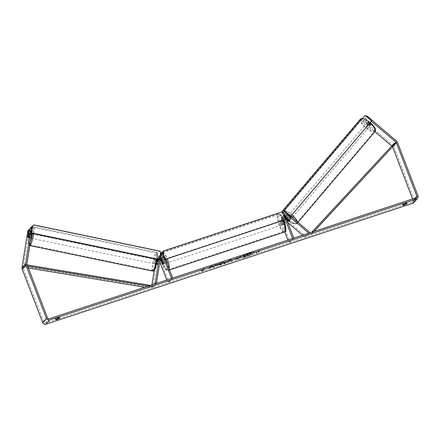 <?xml version="1.0" encoding="UTF-8"?>
<svg xmlns="http://www.w3.org/2000/svg" width="440" height="440" viewBox="0 0 440 440"><rect width="100%" height="100%" fill="white"/><g stroke="black" fill="none" stroke-linecap="round" stroke-linejoin="round"><path stroke-width="0.33" stroke-dasharray="2.2 1.65" d="M288.365 220.82L289.108 219.94L285.582 216.942A2.591 2.448 40.9 0 0 281.639 219.588L283.322 223.966A2.162 0.611 -108.2 0 0 283.905 224.395A2.162 0.611 -108.2 0 0 284.053 223.113L282.375 218.735A2.591 2.448 -139.1 0 1 286.319 216.09L289.845 219.093A2.162 0.704 40.3 0 1 290.136 220.072A2.162 0.704 40.3 0 1 289.108 219.94M302.572 235.213L305.145 237.402L305.938 236.467L284.482 218.218A2.591 2.448 40.9 0 0 280.533 220.864L284.757 231.869M286.627 219.439L284.79 217.877A1.298 1.227 40.9 0 0 282.821 219.197L284.499 223.575A2.162 0.611 -108.2 0 0 285.087 224.004A2.162 0.611 -108.2 0 0 285.236 222.723L283.553 218.35A1.298 1.227 -139.1 0 1 285.527 217.025L285.786 217.245M287.892 222.728L283.69 219.153A1.298 1.227 40.9 0 0 281.716 220.473L290.114 242.358L293.793 238.106M290.785 216.194L288.161 213.966A2.591 2.448 40.9 0 0 286.803 213.351M284.257 214.698A2.591 2.448 40.9 0 0 284.213 216.612L285.472 219.896M287.903 240.048L288.937 242.748L292.617 238.497M288.937 242.748L290.114 242.358M290.136 220.072A2.162 0.704 40.3 0 1 290.136 220.077L290.796 219.296A2.162 0.704 40.3 0 1 288.695 218.433A2.162 0.704 40.3 0 1 287.507 216.502A2.162 0.704 40.3 0 1 287.507 216.497A2.162 0.704 40.3 0 1 289.608 217.365A2.162 0.704 40.3 0 1 290.796 219.296L290.796 219.296M305.938 236.467L309.617 232.216M305.145 237.402L308.825 233.151M285.236 222.723L284.053 223.113M284.499 223.575L283.322 223.966M289.053 220.022L289.845 219.093M160.468 257.895A1.298 1.227 40.9 0 0 158.818 258.803L158.131 263.192L156.877 262.933A2.162 0.358 101.7 0 1 156.382 264.176A2.162 0.358 101.7 0 1 156.266 264.242A2.162 0.358 101.7 0 1 156.145 263.786L156.833 259.397A2.591 2.448 -139.1 0 1 161.695 259.138L163.372 263.516A2.162 0.611 -108.2 0 0 163.961 263.945A2.162 0.611 -108.2 0 0 164.109 262.663L162.431 258.286A2.591 2.448 40.9 0 0 157.57 258.544L156.877 262.933M158.131 263.192A2.162 0.358 101.7 0 1 157.636 264.44A2.162 0.358 101.7 0 1 157.514 264.506A2.162 0.358 101.7 0 1 157.394 264.044L158.087 259.655A1.298 1.227 -139.1 0 1 160.276 259.127M154.193 270.457L155.727 260.673A2.591 2.448 -139.1 0 1 160.589 260.414L168.993 282.298L167.811 282.689L171.49 278.432M151.921 284.884L151.531 287.381L152.785 287.645L156.981 260.931A1.298 1.227 -139.1 0 1 159.412 260.805L159.836 261.91M158.895 259.683L159.406 256.421A2.591 2.448 -139.1 0 1 160.259 254.947M163.372 254.969A2.591 2.448 -139.1 0 1 164.269 256.163L165.528 259.44M166.777 279.989L167.811 282.689M168.993 282.298L172.673 278.047M151.531 287.381L154.396 284.07M152.785 287.645L156.459 283.388M162.932 263.054L164.109 262.663M162.256 263.885L163.372 263.516M157.394 264.044L156.145 263.786M30.899 233.871A2.162 0.358 101.7 0 1 31.02 233.805A2.162 0.358 101.7 0 1 30.987 235.686A2.162 0.358 101.7 0 1 30.256 237.969A2.162 0.358 101.7 0 1 30.14 238.035A2.162 0.358 101.7 0 1 30.168 236.154A2.162 0.358 101.7 0 1 30.899 233.871M28.38 236.533L29.838 236.836A2.162 0.358 101.7 0 0 30.3 233.915L28.875 233.618M158.279 260.343A2.162 0.358 101.7 0 1 158.395 260.277A2.162 0.358 101.7 0 1 158.505 260.557L158.048 263.483A2.162 0.358 101.7 0 1 157.636 264.44A2.162 0.358 101.7 0 1 157.514 264.506A2.162 0.358 101.7 0 1 157.405 264.226L157.861 261.3A2.162 0.358 101.7 0 1 158.279 260.343M155.986 259.87A2.162 0.358 101.7 0 1 156.101 259.798A2.162 0.358 101.7 0 1 156.068 261.685A2.162 0.358 101.7 0 1 155.342 263.962A2.162 0.358 101.7 0 1 155.221 264.028A2.162 0.358 101.7 0 1 155.254 262.147A2.162 0.358 101.7 0 1 155.986 259.87M158.048 263.483L156.59 263.175A2.162 0.358 101.7 0 0 157.047 260.255L158.505 260.557M157.861 261.3L156.404 260.997A2.162 0.358 101.7 0 0 155.941 263.923L157.405 264.226M28.193 234.355L29.651 234.657A2.162 0.358 101.7 0 0 29.194 237.584L27.737 237.276M29.194 237.584L29.651 234.657M30.3 233.915L29.838 236.836M157.047 260.255L156.59 263.175M155.941 263.923L156.404 260.997M154.941 259.649A2.162 0.358 101.7 0 1 155.062 259.584A2.162 0.358 101.7 0 1 155.029 261.464A2.162 0.358 101.7 0 1 154.297 263.747A2.162 0.358 101.7 0 1 154.181 263.813A2.162 0.358 101.7 0 1 154.209 261.932A2.162 0.358 101.7 0 1 154.941 259.649M31.944 234.091A2.162 0.358 101.7 0 1 32.059 234.025A2.162 0.358 101.7 0 1 32.032 235.906A2.162 0.358 101.7 0 1 31.3 238.183A2.162 0.358 101.7 0 1 31.18 238.249A2.162 0.358 101.7 0 1 31.213 236.368A2.162 0.358 101.7 0 1 31.944 234.091M30.289 244.635A8.96 1.48 101.7 0 1 29.799 244.91A8.96 1.48 101.7 0 1 29.925 237.1A8.96 1.48 101.7 0 1 32.956 227.639A8.96 1.48 101.7 0 1 33.446 227.365A8.96 1.48 101.7 0 1 33.319 235.174A8.96 1.48 101.7 0 1 30.289 244.635M153.285 270.193A8.96 1.48 101.7 0 1 152.796 270.468A8.96 1.48 101.7 0 1 152.922 262.658A8.96 1.48 101.7 0 1 155.953 253.204A8.96 1.48 101.7 0 1 156.442 252.923A8.96 1.48 101.7 0 1 156.316 260.733A8.96 1.48 101.7 0 1 153.285 270.193M249.145 253.066A7.282 1.166 -21 0 1 254.397 252.247A7.282 1.166 -21 0 1 246.048 256.652A7.282 1.166 -21 0 1 240.801 257.466A7.282 1.166 -21 0 1 249.145 253.066M249.222 253.264A7.282 1.166 -21 0 1 254.469 252.45A7.282 1.166 -21 0 1 246.12 256.85A7.282 1.166 -21 0 1 240.873 257.67A7.282 1.166 -21 0 1 249.222 253.264M55.748 317.84A2.162 0.347 -21 0 1 57.778 316.954A2.162 0.347 -21 0 1 59.285 316.673L58.608 317.455A2.162 0.347 -21 0 1 56.579 318.34A2.162 0.347 -21 0 1 55.072 318.62L55.748 317.84L56.205 319.033M402.996 203.34L402.32 204.122A2.162 0.347 159 0 0 403.832 203.836A2.162 0.347 159 0 0 405.861 202.956L406.538 202.169A2.162 0.347 159 0 0 405.026 202.455A2.162 0.347 159 0 0 402.996 203.34L403.452 204.534M366.834 116.413L364.507 119.125L370.431 124.157A2.162 0.704 40.3 0 1 370.722 125.142A2.162 0.704 40.3 0 1 369.694 125.01L370.486 124.075L364.562 119.042L362.802 121.099L364.562 119.042M365.299 118.189L371.223 123.228A2.162 0.704 40.3 0 1 371.514 124.207A2.162 0.704 40.3 0 1 371.509 124.212A2.162 0.704 40.3 0 1 370.486 124.075M211.772 266.552L209.589 266.618L212.168 265.766L214.132 265.738L214.88 264.875L217.058 264.154L215.221 266.283L213.037 267.003L213.516 266.453L212.927 266.475L207.647 268.78L211.849 266.75L209.589 266.618M227.178 262.07L232.7 260.519L231.215 259.485L229.125 260.178L223.96 263.401L230.225 261.063M412.566 198.941L413.144 200.448A1.298 1.227 -139.1 0 1 412.423 202.031L45.507 323.015A1.298 1.227 -139.1 0 1 43.868 322.212L23.32 268.68A1.298 1.227 -139.1 0 1 23.249 268.031L28.87 232.287L29.161 231.11L30.135 229.988L29.464 229.851M200.816 270.853L201.867 271.101L204.353 269.687L203.176 270.078L204.556 268.483L203.374 268.873L201.993 270.463L200.816 270.853L201.867 271.101M258.231 251.922L259.413 251.532L256.927 252.945L255.871 252.698L257.054 252.313L258.429 250.718L259.611 250.327L258.308 252.12L259.611 250.327M237.369 258.77L236.841 259.375L239.025 258.66L240.862 256.531L233.569 259.474C233.282 259.93 234.19 259.815 236.291 259.127L237.292 258.572L236.764 259.177L238.948 258.462L240.785 256.333L233.497 259.27C233.206 259.732 234.113 259.617 236.214 258.923L237.292 258.572M216.865 265.425L219.934 264.759C222.453 263.896 224.12 263.082 224.939 262.322L225.022 262.515C225.418 261.899 224.356 261.987 221.832 262.774L218.037 264.121L221.315 263.109C222.464 262.752 222.926 262.735 222.706 263.048L216.865 265.425L220.011 264.957C222.53 264.094 224.197 263.28 225.016 262.521L224.945 262.317C225.341 261.701 224.279 261.789 221.755 262.576L218.037 264.121M218.114 264.319L221.392 263.307C222.536 262.95 223.003 262.933 222.778 263.247L222.767 262.895L222.778 263.257L220.407 264.44L218.779 264.572M29.618 228.877L30.872 229.136L32.709 227.013L32.291 226.924M29.161 231.11L27.913 230.852M30.872 229.136L29.711 236.506A2.162 0.358 101.7 0 1 29.095 237.82A2.162 0.358 101.7 0 1 28.974 237.358L30.135 229.988M31.73 233.255L32.709 227.013M364.507 119.125L366.35 116.996L371.366 121.264M366.839 116.419L366.35 116.996M362.802 121.099L363.49 121.952L364.282 121.017L393.002 145.442A2.591 2.448 -139.1 0 1 393.773 146.531L414.32 200.057A2.591 2.448 -139.1 0 1 413.919 202.532M391.782 146.009L392.205 146.377A1.298 1.227 -139.1 0 1 392.568 146.856M363.49 121.952L374.935 131.687M370.722 125.142A2.162 0.704 40.3 0 1 370.716 125.147L371.514 124.207A2.162 0.704 40.3 0 1 371.509 124.212A2.162 0.704 40.3 0 1 370.716 124.184L368.368 122.183A2.162 0.704 40.3 0 1 368.22 121.413L368.22 121.413A2.162 0.704 40.3 0 1 369.012 121.44L371.36 123.437A2.162 0.704 40.3 0 1 371.514 124.207L370.057 125.922A2.162 0.704 40.3 0 1 367.956 125.059A2.162 0.704 40.3 0 1 366.768 123.129A2.162 0.704 40.3 0 1 366.768 123.123A2.162 0.704 40.3 0 1 368.868 123.992A2.162 0.704 40.3 0 1 370.057 125.922L370.057 125.922M369.694 125.01L363.77 119.977M364.282 121.017L363.594 120.164M27.621 232.029L28.87 232.287M370.431 124.157L371.223 123.228M402.32 204.122L402.776 205.315M405.861 202.956L406.06 203.478M406.538 202.169L406.995 203.363M29.711 236.506L28.463 236.247M28.974 237.358L27.764 237.105M55.072 318.62L55.528 319.814M58.608 317.455L58.812 317.977M59.285 316.673L59.747 317.867M245.163 256.394L248.341 255.112L247.786 255.756L249.97 255.035L251.812 252.907L248.089 254.133L244.112 255.745L244.107 256.13L245.24 256.064L242.721 257.428L247.313 255.228L248.27 254.909L247.709 255.558L249.893 254.837L251.735 252.703L248.012 253.935L245.245 255.013L244.118 255.739L245.168 255.865L242.644 257.23M245.24 256.597L242.721 257.428M201.944 271.298L204.353 269.687M204.43 269.885L203.176 270.078M203.253 270.276L204.556 268.483M201.993 270.463L203.451 269.071L204.633 268.68M202.07 270.666L200.893 271.051M259.688 250.525L258.429 250.718M258.308 252.12L259.49 251.73L256.999 253.143L255.948 252.901L257.131 252.511L258.506 250.916M229.95 260.832L228.195 261.41L229.587 260.519L230.027 261.03L228.195 261.41M228.272 261.608L229.587 260.519M230.527 261.459L232.7 260.519M232.777 260.716L231.215 259.485M231.292 259.688L229.125 260.178M229.202 260.376L223.96 263.401M224.037 263.599L226.281 262.636M226.358 262.834L227.255 262.268M229.664 260.716L230.027 261.03M238.255 257.747L237.765 258.308L235.653 258.577L238.178 257.548L237.688 258.11L235.62 258.654L238.178 257.548M209.66 266.822L212.245 265.969L214.209 265.936L214.957 265.072L217.135 264.358L215.298 266.481L213.114 267.201L213.593 266.651L212.999 266.673L207.724 268.978L211.849 266.75M218.856 264.77L216.942 265.628M246.351 255.255L247.681 254.408L249.112 253.935L248.666 254.447L246.323 255.321L249.189 254.139L247.302 255.123L246.279 255.052M368.368 122.183L367.444 123.277A2.162 0.704 40.3 0 0 369.793 125.274L370.716 124.184M286.577 219.302L286.204 218.983A2.162 0.704 40.3 0 1 286.05 218.213A2.162 0.704 40.3 0 1 286.055 218.213A2.162 0.704 40.3 0 1 286.132 218.152M286.204 218.983L287.127 217.894A2.162 0.704 40.3 0 0 289.476 219.89L288.552 220.979M289.195 220.237L290.12 219.148A2.162 0.704 40.3 0 0 287.771 217.151L286.891 218.185M371.36 123.437L370.436 124.526A2.162 0.704 40.3 0 0 368.088 122.529L369.012 121.44M369.793 125.274L367.444 123.277M368.088 122.529L370.436 124.526M287.771 217.151L290.12 219.148M289.476 219.89L287.127 217.894M291.456 218.521A2.162 0.704 40.3 0 1 289.355 217.652A2.162 0.704 40.3 0 1 288.167 215.721L288.167 215.721A2.162 0.704 40.3 0 1 290.268 216.585A2.162 0.704 40.3 0 1 291.456 218.515A2.162 0.704 40.3 0 1 291.456 218.521L369.397 126.698A2.162 0.704 40.3 0 1 367.296 125.835A2.162 0.704 40.3 0 1 366.108 123.904L366.108 123.904A2.162 0.704 40.3 0 1 368.209 124.768A2.162 0.704 40.3 0 1 369.397 126.698L369.397 126.698M360.927 119.499A8.96 2.915 40.3 0 1 369.65 123.085A8.96 2.915 40.3 0 1 374.583 131.098A8.96 2.915 40.3 0 1 374.577 131.109A8.96 2.915 40.3 0 1 365.855 127.518A8.96 2.915 40.3 0 1 360.921 119.504A8.96 2.915 40.3 0 1 360.927 119.499M282.986 211.316A8.96 2.915 40.3 0 1 291.709 214.907A8.96 2.915 40.3 0 1 296.643 222.921A8.96 2.915 40.3 0 1 296.637 222.926A8.96 2.915 40.3 0 1 287.914 219.335A8.96 2.915 40.3 0 1 282.981 211.321A8.96 2.915 40.3 0 1 282.986 211.316L360.921 119.504M281.787 223.201A2.162 0.611 71.8 0 1 281.567 220.622A2.162 0.611 71.8 0 1 282.706 222.139A2.162 0.611 71.8 0 1 282.92 224.719A2.162 0.611 71.8 0 1 281.787 223.201M284.185 220.165L282.81 220.616A2.162 0.611 71.8 0 1 283.492 221.881A2.162 0.611 71.8 0 1 283.899 223.46L285.274 223.003A2.162 0.611 71.8 0 1 285.087 224.004A2.162 0.611 71.8 0 1 284.631 223.751L283.541 220.907A2.162 0.611 71.8 0 1 283.734 219.907A2.162 0.611 71.8 0 1 284.185 220.165L285.274 223.003M283.541 220.907L282.166 221.364A2.162 0.611 71.8 0 0 282.574 222.943A2.162 0.611 71.8 0 0 283.256 224.202L284.631 223.751M161.942 260.475L163.257 260.04A2.162 0.611 71.8 0 1 163.939 261.3A2.162 0.611 71.8 0 1 164.346 262.878L162.971 263.335M163.806 262.103A2.162 0.611 71.8 0 1 163.592 259.523A2.162 0.611 71.8 0 1 164.725 261.041A2.162 0.611 71.8 0 1 164.945 263.621A2.162 0.611 71.8 0 1 163.806 262.103M162.327 264.077L163.702 263.626A2.162 0.611 71.8 0 1 163.02 262.361A2.162 0.611 71.8 0 1 162.613 260.783L161.238 261.234M283.256 224.202L282.166 221.364M282.81 220.616L283.899 223.46M163.257 260.04L164.346 262.878M163.702 263.626L162.613 260.783M164.791 261.778A2.162 0.611 71.8 0 1 164.577 259.199A2.162 0.611 71.8 0 1 165.71 260.716A2.162 0.611 71.8 0 1 165.924 263.296A2.162 0.611 71.8 0 1 164.791 261.778M280.803 223.526A2.162 0.611 71.8 0 1 280.588 220.946A2.162 0.611 71.8 0 1 281.721 222.464A2.162 0.611 71.8 0 1 281.941 225.044A2.162 0.611 71.8 0 1 280.803 223.526M283.162 220.798A8.916 2.525 71.8 0 1 284.053 231.462A8.916 2.525 71.8 0 1 279.362 225.192A8.916 2.525 71.8 0 1 278.471 214.528A8.916 2.525 71.8 0 1 283.162 220.798M167.151 259.05A8.916 2.525 71.8 0 1 168.041 269.714A8.916 2.525 71.8 0 1 163.35 263.445A8.916 2.525 71.8 0 1 162.459 252.78A8.916 2.525 71.8 0 1 167.151 259.05M290.516 216.507L371.63 120.951L365.871 116.056L366.102 115.792M364.386 116.138L365.871 116.056M285.868 219.764L283.195 212.801L283.426 212.537M282.062 211.865L163.064 251.29M281.831 212.13L283.195 212.801M33.869 224.928L33.638 225.198L159.555 251.361L159.786 251.097M160.666 252.34L159.313 259.771M33.638 225.198L32.439 226.001M160.441 252.604L159.555 251.361M313.902 231.473L311.25 234.438L314.045 231.429M311.872 232.144L312.631 232.843M393.745 145.59L392.948 144.859L311.784 232.172M310.459 233.706L311.25 234.438M392.948 144.859L394.328 143.264M28.369 267.999L24.47 267.355L25.85 265.76L27.621 266.052M148.44 286.033L150.359 286.352L148.979 287.947L144.755 287.249M150.469 285.368L150.359 286.352M24.47 267.355L24.591 266.321L149.094 286.913L148.979 287.947M149.094 286.913L150.475 285.318M24.591 266.321L25.966 264.726L27.192 264.93M25.85 265.76L25.966 264.726M284.482 218.218L285.582 216.942M280.533 220.864L281.639 219.588M283.553 218.35L285.395 216.222M281.716 220.473L282.821 219.197M282.375 218.735L284.213 216.612M286.319 216.09L288.161 213.966M283.69 219.153L284.79 217.877M160.589 260.414L161.695 259.138M155.727 260.673L156.833 259.397M158.818 258.803L160.661 256.68M159.412 260.805L160.144 259.957M162.431 258.286L164.269 256.163M157.57 258.544L159.406 256.421M156.981 260.931L158.087 259.655M33.682 233.662A9.608 1.59 -78.3 0 0 33.578 226.732A9.608 1.59 -78.3 0 0 33.055 227.029A9.608 1.59 -78.3 0 0 29.805 237.171A9.608 1.59 -78.3 0 0 29.667 245.542A9.608 1.59 -78.3 0 0 29.799 245.537M30.366 241.934A8.53 1.408 101.7 0 1 29.31 244.007A8.53 1.408 101.7 0 1 28.765 238.018A8.53 1.408 101.7 0 1 31.851 227.832A8.53 1.408 101.7 0 1 32.461 233.404M152.663 271.106A9.608 1.59 101.7 0 1 152.801 262.73A9.608 1.59 101.7 0 1 156.052 252.588A9.608 1.59 101.7 0 1 156.574 252.291A9.608 1.59 101.7 0 1 156.684 259.221M29.794 245.57L29.667 245.542C26.334 246.306 29.838 230.032 32.076 227.343L33.578 226.732L156.574 252.291L157.443 252.89L157.773 253.71L157.559 259.402A8.53 1.408 -78.3 0 0 156.931 253.831A8.53 1.408 -78.3 0 0 153.846 264.017A8.53 1.408 -78.3 0 0 154.391 270.001M412.423 202.031L416.097 197.774M45.507 323.015L49.187 318.764M23.249 268.031L26.928 263.78M23.32 268.68L27 264.429M43.868 322.212L47.548 317.955M413.144 200.448L415.195 198.077M392.205 146.377L394.647 143.555M393.002 145.442L396.677 141.191M393.773 146.531L397.452 142.28M414.32 200.057L418 195.806M360.421 119.092A9.608 3.13 -139.7 0 0 365.728 127.688A9.608 3.13 -139.7 0 0 375.073 131.527M374.908 130.048A8.53 2.778 40.3 0 1 366.597 126.627A8.53 2.778 40.3 0 1 361.917 118.998A8.53 2.778 40.3 0 1 370.227 122.425A8.53 2.778 40.3 0 1 374.908 130.048M297.303 221.744A9.608 3.13 40.3 0 1 297.138 223.339A9.608 3.13 40.3 0 1 297.132 223.344A9.608 3.13 40.3 0 1 287.777 219.494A9.608 3.13 40.3 0 1 282.486 210.903M282.81 212.234A8.53 2.778 -139.7 0 0 282.656 212.372A8.53 2.778 -139.7 0 0 287.337 220A8.53 2.778 -139.7 0 0 295.647 223.421A8.53 2.778 -139.7 0 0 294.14 219.049M284.647 210.579A9.608 3.13 40.3 0 1 291.945 214.83M369.886 123.008A9.608 3.13 -139.7 0 0 362.219 118.69M291.055 215.875A8.53 2.778 -139.7 0 0 285.786 212.482M283.3 220.611A9.608 2.723 -108.2 0 0 278.256 213.868A9.608 2.723 -108.2 0 0 279.219 225.357A9.608 2.723 -108.2 0 0 284.273 232.117M280.429 224.769A8.53 2.414 71.8 0 1 279.23 214.814A8.53 2.414 71.8 0 1 284.064 220.572A8.53 2.414 71.8 0 1 285.263 230.527A8.53 2.414 71.8 0 1 280.429 224.769M169.131 268.829A9.608 2.723 71.8 0 1 168.262 270.369A9.608 2.723 71.8 0 1 163.207 263.615A9.608 2.723 71.8 0 1 162.245 252.126M162.696 252.104A9.608 2.723 71.8 0 1 167.288 258.863M166.012 259.287A8.53 2.414 -108.2 0 0 163.042 254.122M160.87 254.595A8.53 2.414 -108.2 0 0 162.454 263.67A8.53 2.414 -108.2 0 0 166.54 269.687A8.53 2.414 -108.2 0 0 167.547 264.699M280.935 218.389L282.04 217.113M283.756 217.113L285.593 214.984M282.777 216.266L284.218 214.599M281.914 219.236L283.019 217.96M282.92 224.719L283.905 224.395M156.272 259.496L157.377 258.22M159.093 258.22L160.93 256.091M158.109 257.373L159.951 255.244M157.251 260.343L158.356 259.067M164.945 263.621L163.961 263.945M155.221 264.028L156.266 264.242M31.02 233.805L28.914 233.371M158.395 260.277L156.101 259.798M30.14 238.035L29.095 237.82M155.062 259.584L32.059 234.025M152.796 270.468L29.799 244.91M156.442 252.923L33.446 227.365M154.181 263.813L31.18 238.249M412.94 201.685L416.62 197.434M282.034 211.871L282.211 213.598L283.063 215.347L285.291 218.147L290.329 222.266L294.547 224.054L296.125 223.988L297.99 222.327M366.768 123.129L368.22 121.413M286.418 217.784L287.507 216.502M362.538 118.316L364.92 118.938L370.354 122.458M288.167 215.721L366.108 123.904M296.643 222.921L374.583 131.098M162.762 251.95L278.256 213.868L280.599 214.588C281.127 214.615 282.288 216.59 284.086 220.506M160.694 254.672L162.426 263.736C164.962 269.242 166.909 271.453 168.262 270.369L169.56 269.94M281.567 220.622L283.734 219.907M161.799 260.112L163.592 259.523M164.577 259.199L280.588 220.946M168.041 269.714L284.053 231.462M162.459 252.78L278.471 214.528M165.924 263.296L281.941 225.044"/><path stroke-width="0.66" d="M285.786 217.245L289.053 220.022A2.162 0.704 40.3 0 1 289.344 221.007A2.162 0.704 40.3 0 1 288.316 220.875L288.365 220.82M290.785 216.194L309.617 232.216L308.825 233.151L287.364 214.896A1.298 1.227 40.9 0 0 285.395 216.222L293.793 238.106L292.617 238.497L285.472 219.896M302.572 235.213L287.892 222.728M286.803 213.351A2.591 2.448 40.9 0 0 284.257 214.698M284.757 231.869L287.903 240.048M286.132 218.152A2.162 0.704 40.3 0 1 286.847 218.24L289.195 220.237A2.162 0.704 40.3 0 1 289.344 221.007L289.344 221.007A2.162 0.704 40.3 0 1 288.552 220.979L286.577 219.302M288.316 220.875L286.627 219.439M160.276 259.127A1.298 1.227 -139.1 0 1 160.512 259.529L162.195 263.901A2.162 0.611 -108.2 0 0 162.778 264.336A2.162 0.611 -108.2 0 0 162.932 263.054L161.249 258.676A1.298 1.227 40.9 0 0 160.468 257.895M154.396 284.07L155.21 283.129L156.459 283.388L160.661 256.68A1.298 1.227 -139.1 0 1 163.091 256.548L171.49 278.432L172.673 278.047L165.528 259.44M151.921 284.884L154.193 270.457M160.259 254.947A2.591 2.448 -139.1 0 1 163.372 254.969M159.836 261.91L166.777 279.989M155.21 283.129L158.895 259.683M28.606 233.398A2.162 0.358 101.7 0 1 28.727 233.332A2.162 0.358 101.7 0 1 28.837 233.613L28.38 236.533A2.162 0.358 101.7 0 1 27.962 237.49A2.162 0.358 101.7 0 1 27.847 237.556A2.162 0.358 101.7 0 1 27.737 237.276L28.193 234.355A2.162 0.358 101.7 0 1 28.606 233.398M56.205 319.033A2.162 0.347 -21 0 1 58.234 318.148A2.162 0.347 -21 0 1 59.747 317.867L59.07 318.648A2.162 0.347 -21 0 1 57.041 319.534A2.162 0.347 -21 0 1 55.528 319.814L56.205 319.033M405.482 203.649A2.162 0.347 159 0 0 403.452 204.534L402.776 205.315A2.162 0.347 159 0 0 404.289 205.029A2.162 0.347 159 0 0 406.318 204.149L406.995 203.363A2.162 0.347 159 0 0 405.482 203.649M371.366 121.264L395.885 142.12A1.298 1.227 -139.1 0 1 396.275 142.665L416.818 196.196A1.298 1.227 -139.1 0 1 416.097 197.774L49.187 318.764A1.298 1.227 -139.1 0 1 47.548 317.955L27 264.429A1.298 1.227 -139.1 0 1 26.928 263.78L31.73 233.255M366.834 116.413L367.142 116.067L396.677 141.191A2.591 2.448 -139.1 0 1 397.452 142.28L418 195.806A2.591 2.448 -139.1 0 1 416.559 198.974L49.643 319.957A2.591 2.448 -139.1 0 1 46.371 318.346L25.823 264.82A2.591 2.448 -139.1 0 1 25.68 263.522L31.46 226.749L29.618 228.877L28.463 236.247A2.162 0.358 101.7 0 1 27.847 237.556A2.162 0.358 101.7 0 1 27.726 237.1L28.886 229.73L27.913 230.852L27.621 232.029L22 267.773L25.68 263.522M417.599 198.281L413.919 202.532A2.591 2.448 -139.1 0 1 412.88 203.225L45.964 324.209A2.591 2.448 -139.1 0 1 42.691 322.597L22.143 269.071A2.591 2.448 -139.1 0 1 22 267.773M32.291 226.924L31.46 226.749M29.464 229.851L28.886 229.73M367.142 116.067L366.839 116.419M392.568 146.856A1.298 1.227 -139.1 0 1 392.596 146.922L412.566 198.941M374.935 131.687L391.782 146.009M406.06 203.478L406.318 204.149M58.812 317.977L59.07 318.648M161.238 261.234A2.162 0.611 71.8 0 1 161.43 260.233A2.162 0.611 71.8 0 1 161.882 260.491L162.971 263.335A2.162 0.611 71.8 0 1 162.778 264.336A2.162 0.611 71.8 0 1 162.327 264.077L161.238 261.234M290.747 216.238L371.855 120.687L366.102 115.792L364.617 115.868L284.829 209.869L284.988 211.343L290.747 216.238L290.516 216.507L284.763 211.613L284.829 209.869M364.617 115.868L284.598 210.133M165.369 259.309L286.099 219.5L283.426 212.537L282.062 211.865L163.295 251.026L162.696 252.346L165.369 259.309L286.099 219.5M162.696 252.346L163.295 251.026M162.465 252.61L165.138 259.572M159.313 259.771L31.312 233.167L32.439 226.001L33.869 224.928L159.786 251.097L160.666 252.34L159.313 259.771M159.544 259.501L31.543 232.903L31.312 233.167M31.543 232.903L32.665 225.737M314.045 231.429L395.125 143.996L313.902 231.473M395.125 143.996L394.328 143.264L311.834 232.111M27.621 266.052L148.44 286.033M28.369 267.999L144.755 287.249M27.192 264.93L150.469 285.368M285.648 216.887L287.364 214.896M161.249 258.676L163.091 256.548M160.144 259.957L160.512 259.529M29.799 245.537A9.608 1.59 -78.3 0 0 30.19 245.245A9.608 1.59 -78.3 0 0 33.682 233.662M32.461 233.404A8.53 1.408 101.7 0 1 30.366 241.934M156.684 259.221A9.608 1.59 101.7 0 1 153.186 270.809A9.608 1.59 101.7 0 1 152.663 271.106L29.794 245.57M154.391 270.001A8.53 1.408 -78.3 0 0 157.542 259.402L155.194 268.648L154.165 270.49L152.663 271.106M45.964 324.209L49.643 319.957M412.88 203.225L416.559 198.974M415.195 198.077L416.818 196.196M392.596 146.922L396.275 142.665M394.647 143.555L395.885 142.12M42.691 322.597L46.371 318.346M22.143 269.071L25.823 264.82M362.219 118.69A9.608 3.13 -139.7 0 0 360.437 119.075A9.608 3.13 -139.7 0 0 360.426 119.086A9.608 3.13 -139.7 0 0 360.421 119.092M282.034 211.871L282.486 210.903A9.608 3.13 40.3 0 1 282.491 210.898A9.608 3.13 40.3 0 1 284.647 210.579M291.945 214.83A9.608 3.13 40.3 0 1 297.303 221.744M297.99 222.327L375.078 131.522A9.608 3.13 -139.7 0 0 375.078 131.522A9.608 3.13 -139.7 0 0 369.886 123.008M294.14 219.049A8.53 2.778 -139.7 0 0 291.055 215.875M285.786 212.482A8.53 2.778 -139.7 0 0 282.81 212.234M169.56 269.94L284.273 232.117A9.608 2.723 -108.2 0 0 283.311 220.627A9.608 2.723 -108.2 0 0 283.3 220.611M160.694 254.672L161.332 252.786L162.245 252.126A9.608 2.723 71.8 0 1 162.696 252.104M167.288 258.863A9.608 2.723 71.8 0 1 167.299 258.88A9.608 2.723 71.8 0 1 169.131 268.829M167.547 264.699A8.53 2.414 -108.2 0 0 166.084 259.474A8.53 2.414 -108.2 0 0 166.012 259.287M163.042 254.122A8.53 2.414 -108.2 0 0 160.87 254.595M284.218 214.599L284.614 214.137M282.486 210.903L360.426 119.086L362.538 118.316M286.127 218.125L286.418 217.784M370.354 122.458L374.484 127.056L375.359 128.832L375.551 130.427L375.078 131.522M284.031 220.369L284.086 220.506C286.336 228.316 286.396 232.188 284.273 232.117M162.245 252.126L162.762 251.95M161.43 260.233L161.799 260.112"/></g></svg>
